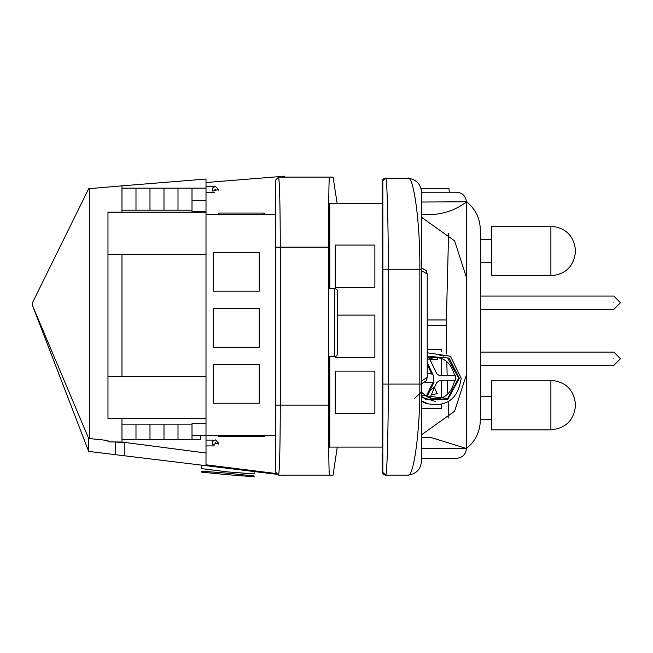 <?xml version="1.0" encoding="UTF-8"?>
<svg xmlns="http://www.w3.org/2000/svg" width="653" height="653" viewBox="0 0 653 653"><rect width="100%" height="100%" fill="white"/><g stroke="black" fill="none" stroke-linecap="round" stroke-linejoin="round"><path stroke-width="0.98" d="M382.307 214.666L382.838 214.666L382.927 298.69L382.838 437.412L382.307 437.404M382.307 251.838L382.911 251.838M456.635 192.227C462.544 192.847 465.818 196.112 466.438 202.03C465.818 196.112 462.544 192.847 456.635 192.227L421.56 192.227L421.56 214.666L428.58 214.666C442.563 214.535 455.182 210.323 466.438 202.03C455.182 210.323 442.563 214.535 428.58 214.666M466.503 277.68L454.627 240.867L421.56 217.31L421.56 267.803L426.205 270.644L427.225 274.072L426.336 270.848L421.56 267.803M429.666 358.619L430.017 359.395L437.551 359.395L438.098 357.754M433.788 387.678L429.894 390.739M431.29 394.82L437.257 393.686L434.4 387.719M426.27 396.232L433.029 382.291L433.984 382.291L427.005 396.689L429.903 397.971L436.579 382.748L439.796 380.275L455.378 380.275L455.329 375.72L439.542 375.72L436.726 373.736L429.527 358.619L427.225 359.656M427.225 364.529L432.131 374.83L433.086 374.83L433.984 382.291M431.568 373.663L427.233 373.663M432.784 382.797L424.956 382.266M427.389 403.709L426.433 403.709L423.381 402.191L427.478 403.513L424.336 402.191M423.724 401.489L423.968 402.191L423.724 401.489L423.381 402.191M427.005 396.689L421.609 392.306M429.772 397.873C442.456 401.04 450.799 395.171 454.798 380.275L439.796 380.275M439.542 375.72L454.749 375.72C450.399 360.913 441.942 355.24 429.396 358.717M427.225 362.521L433.086 374.83M382.307 408.452L382.903 408.452M466.503 374.389L454.627 411.202L421.56 434.759L421.56 408.452L441.232 408.452L441.232 404.55M427.225 349.306L441.232 349.306L441.232 351.91M441.232 358.473L441.232 375.72M441.232 380.275L441.232 397.987M382.307 349.306L382.927 349.306M385.246 475.09L385.629 475.123C386.943 479.188 388.396 429.127 388.282 384.086L388.282 269.248C388.396 224.208 386.943 174.147 385.629 178.22L382.829 181.02L382.829 472.323L382.405 472.323L382.127 453.231M382.829 472.323L385.629 475.123L407.562 475.123C416.002 474.233 420.671 469.564 421.56 461.116L421.56 192.227C420.671 183.779 416.002 179.11 407.562 178.22L385.205 178.22L382.829 181.02M382.405 181.02L382.111 203.426L382.495 180.285L383.442 178.84L385.246 178.245M382.152 456.831L382.446 472.837L383.433 474.486L385.205 475.123L382.405 472.323M421.56 192.227C420.671 183.779 416.002 179.11 407.562 178.22C413.635 174.147 420.385 224.208 419.83 269.248L419.83 384.086C420.385 429.127 413.635 479.188 407.562 475.123C416.002 474.233 420.671 469.564 421.56 461.116M382.838 437.412L382.307 437.412M328.565 247.12C328.614 204.895 328.875 181.55 329.349 177.102L278.578 177.102L275.778 179.901L278.578 177.102C279.606 181.55 280.17 204.895 280.284 247.12L328.565 247.12L328.565 405.097L280.284 405.097L280.284 247.12L275.778 247.12L275.778 472.323L278.578 475.123C279.606 470.666 280.17 447.321 280.284 405.097L275.778 405.097L275.778 472.323L278.578 475.123L329.349 475.123C328.875 470.666 328.614 447.321 328.565 405.097M275.778 214.462L275.778 179.901L275.778 247.12L275.778 214.462L206.005 214.462M374.871 413.52L335.201 413.52L374.879 413.52L374.879 371.116L335.209 371.116L335.209 413.52L335.201 371.116L374.871 371.116L374.871 413.52M335.201 357.501L335.201 356.62L335.209 357.501L374.879 357.501L374.879 315.105L337.593 315.105L374.871 315.105L374.871 357.501L335.201 357.501M335.201 245.079L374.871 245.079L335.209 245.079L335.209 287.483L374.879 287.483L374.879 245.079L374.871 287.483L335.201 287.483L335.201 245.079M259.241 364.374L259.241 403.228L259.241 364.374L213.449 364.374L213.449 403.228L259.241 403.228L213.449 403.228L213.449 364.374L259.241 364.374M259.241 347.208L213.449 347.208L259.241 347.208L259.241 308.355L213.449 308.355L213.449 347.208L213.449 308.355L259.241 308.355L259.241 347.208M213.449 252.336L259.241 252.336L213.449 252.336L213.449 291.189L259.241 291.189L259.241 252.336L259.241 291.189L213.449 291.189L213.449 252.336M337.593 322.574L337.593 291.303L336.777 289.328L334.793 288.504L334.793 356.652L336.777 355.828L337.593 353.853L337.593 322.574M367.476 203.426L353.64 203.418M353.64 447.109L367.476 447.109M115.491 441.942L115.491 454.684L124.845 455.818L124.845 442.979L115.491 441.942L124.845 442.979M420.916 188.309L448.905 188.309L449.329 192.227M446.636 353.877L446.383 319.954L448.587 233.668M448.864 418.108L448.138 401.758M447.827 394.216L447.313 380.275M447.166 375.72L446.783 361.395M212.698 191.051L212.323 190.031M214.355 186.587L206.005 186.587M215.343 186.423L212.723 187.901L212.315 189.517L212.747 191.133L218.42 189.492L215.49 186.423M218.42 189.566L218.175 190.692M214.413 192.423L206.005 192.447M212.274 443.134L212.698 444.538L212.274 443.134M215.343 439.91L212.723 441.387L212.315 443.003L212.747 444.62L218.42 442.979L215.49 439.91M218.42 443.052L218.175 444.179M214.217 440.122L206.005 440.073M214.413 445.909L206.005 445.934M329.651 356.652L329.651 447.689L329.014 447.689L328.639 405.676L328.639 245.438L329.014 203.426L329.651 203.426L329.651 288.504M192.006 211.564L192.006 210.193L121.98 210.193L121.98 212.168L206.005 212.168L206.005 211.564L192.006 211.564M121.98 212.168L107.974 212.168L107.974 418.483L121.98 418.483L121.98 424.148L192.006 424.148L192.006 439.314L121.98 439.314L121.98 442.065L107.974 441.836L107.974 440.514L88.677 438.473L32.65 305.89L32.65 302.396L88.669 188.725L121.98 185.844L121.98 188.17L192.006 188.17L192.006 210.193M192.006 424.148L192.006 423.699L206.005 423.699L206.005 418.483L121.98 418.483M121.98 442.065L206.005 452.994L206.005 435.42L200.561 435.42L200.561 439.314L192.006 439.314M200.561 435.42L192.006 435.42M192.006 200.577L206.005 200.577L206.005 179.044L121.98 185.844M206.005 376.471L206.005 254.18L121.98 254.18L121.98 376.471L206.005 376.471L206.005 418.483M206.005 212.168L206.005 254.18M206.005 200.577L206.005 211.564M206.005 423.699L206.005 435.42L275.778 435.42M276.048 473.523L206.005 464.805L206.005 452.994M262.857 214.462L262.857 213.058L264.465 213.058L264.465 214.462M218.837 214.462L218.837 213.058L262.857 213.058M218.837 435.42L218.837 436.571L264.465 436.571L264.465 435.42M262.857 436.571L262.857 435.42M421.56 392.053L421.626 380.348M421.56 323.104L421.626 310.787M329.781 288.504L329.781 203.426L382.307 203.426L382.307 447.109L329.781 447.109L329.781 356.652M421.56 202.03L466.56 201.785C475.441 208.927 480.02 218.2 480.306 229.595C480.02 218.167 475.417 208.887 466.503 201.736L466.503 448.358C475.417 441.208 480.02 431.927 480.306 420.499C480.02 431.894 475.441 441.167 466.56 448.309L466.56 448.415M430.711 437.412L466.438 448.513L421.56 448.513L421.56 458.316L456.635 458.316C462.544 457.688 465.818 454.423 466.438 448.513L430.711 437.412L421.56 437.412L421.56 384.086L383.025 384.086M121.98 254.18L107.974 254.18M107.974 376.471L121.98 376.471M121.98 188.17L121.98 210.193M135.987 188.17L135.987 210.193M149.986 188.17L149.986 210.193M163.993 188.17L163.993 210.193M178 188.17L178 210.193M192.006 188.17L206.005 188.17M135.987 424.148L135.987 439.314M121.98 424.148L121.98 439.314M149.986 424.148L149.986 439.314M163.993 424.148L163.993 439.314M178 424.148L178 439.314M88.677 438.473L88.677 451.403L88.669 438.473M89.322 188.644L89.322 438.441M480.306 229.595L480.306 420.499M550.887 429.845L550.887 380.266L491.505 380.266L491.505 429.845L550.887 429.845C565.857 428.384 574.069 420.173 575.538 405.203M550.887 275.795L550.887 226.216L491.505 226.216L491.505 275.795L550.887 275.795C565.857 274.333 574.069 266.114 575.538 251.144M206.005 182.522L284.749 176.179L284.749 177.102M337.274 447.109L333.063 475.123L329.349 475.123M329.349 177.102L333.063 177.102L337.16 203.426M456.635 458.316C462.544 457.688 465.818 454.423 466.438 448.513M383.025 269.248L421.56 269.248L421.56 214.666M426.205 380.854L427.225 377.426L426.336 380.65L421.626 383.686L426.213 380.854L427.225 377.426L421.626 380.903M421.56 270.595L427.225 274.072L427.225 377.426M254.148 476.796L227.962 474.715L254.148 476.812L254.148 475.964L227.962 473.229L201.777 471.197L201.777 472.184L227.962 474.731L201.777 472.168M254.09 471.539L254.148 473.947L227.962 471.948L201.777 468.666L227.962 471.948M254.148 473.931L227.962 471.931M201.777 468.666L201.801 465.589L203.785 465.418M443.689 356.024L435.665 354.081M435.665 401.644L421.56 397.032M421.56 395.334L447.64 398.526L458.651 378.226L447.64 357.934L427.225 357.036M427.225 356.228L449.191 358.097L459.337 378.226L447.982 399.163L425.266 399.163L421.56 396.322M446.383 325.553L427.225 325.553M427.225 319.954L446.383 319.954M215.547 189.852L215.547 189.141L214.935 189.492M215.759 189.492L215.139 189.852L215.139 189.141L215.759 189.492M215.547 443.338L215.547 442.628L214.935 442.979M215.759 442.979L215.139 443.338L215.139 442.628L215.759 442.979M421.56 380.96L421.56 379.964M421.56 392.698L421.626 391.882L414.622 398.354M421.56 310.91L421.56 309.979M421.56 323.97L421.626 323.072L421.56 323.97M421.56 259.184L421.56 260.163M613.836 358.726C613.836 367.288 613.836 367.288 613.836 358.726C613.836 350.171 613.836 350.171 613.836 358.726M613.836 302.714C613.836 311.269 613.836 311.269 613.836 302.714C613.836 294.152 613.836 294.152 613.836 302.714M427.029 403.611C446.668 407.488 458.055 399.032 461.181 378.226L450.456 356.252L427.225 352.775M421.56 400.705L423.903 402.166M328.639 288.504L334.793 288.504M328.639 356.652L334.793 356.652M382.927 298.29L382.307 298.29M382.927 302.143L382.307 302.143M382.927 288.487L382.307 288.487M382.927 292.34L382.307 292.34M382.927 309.318L382.307 309.318M382.927 373.394L382.307 373.394M382.927 349.935L382.307 349.935M382.927 353.787L382.307 353.787M382.927 369.541L382.307 369.541M382.927 365.688L382.307 365.688M382.919 387.311L382.307 387.311M382.919 383.458L382.307 383.458M382.911 395.596L382.307 395.596M382.919 391.743L382.307 391.743M382.919 377.826L382.307 377.826M382.927 373.973L382.307 373.973M382.927 303.221L382.307 303.221M382.927 322.753L382.307 322.753M382.927 328.312L382.307 328.312M382.927 324.459L382.307 324.459M382.927 308.779L382.307 308.779M382.927 304.935L382.307 304.935M382.911 251.805L382.307 251.805M382.911 247.952L382.307 247.952M382.919 270.742L382.307 270.742M382.919 266.889L382.307 266.889M382.919 265.665L382.307 265.665M382.919 261.812L382.307 261.812M382.911 246.728L382.307 246.728M382.903 242.875L382.307 242.875M421.626 259.559L421.56 260.441M382.927 335.291L382.307 335.291M382.927 313.326L382.307 313.326M88.677 451.411L115.491 454.668M284.749 475.27L283.5 475.123M276.578 474.274L124.845 455.81M480.306 365.362L613.836 365.362L620.35 358.856M480.306 352.098L613.836 352.098L620.35 358.603M480.306 309.342L613.836 309.342L620.35 302.837M480.306 296.078L613.836 296.078L620.35 302.584M491.505 262.571L480.306 262.571M491.505 239.439L480.306 239.439M491.505 419.422L480.306 419.422M491.505 396.289L480.306 396.289M550.887 380.266C565.857 381.727 574.069 389.947 575.538 404.917M550.887 226.216C565.857 227.677 574.069 235.888 575.538 250.858M88.669 451.403L32.65 305.89M426.205 270.644L427.225 274.072L426.336 270.848"/></g></svg>
